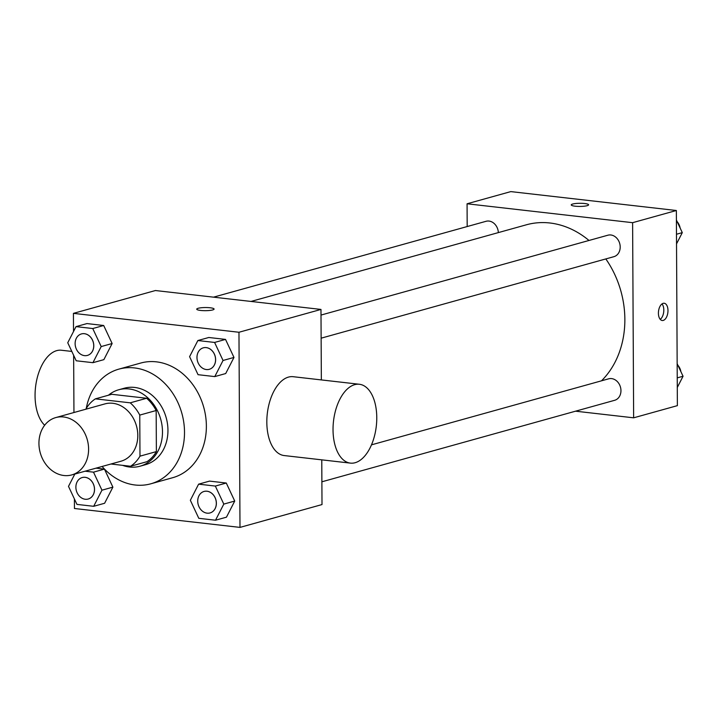 <?xml version="1.0" encoding="UTF-8"?>
<svg xmlns="http://www.w3.org/2000/svg" width="719" height="719" viewBox="0 0 719 719"><rect width="100%" height="100%" fill="white"/><g stroke="black" fill="none" stroke-linecap="round" stroke-linejoin="round"><path stroke-width="1.08" d="M38.934 443.416A29.758 24.41 74.4 0 1 55.785 417.577A29.758 24.41 74.4 0 1 87.278 439.704A29.758 24.41 74.4 0 1 71.747 474.917A29.758 24.41 74.4 0 1 38.934 443.416M55.785 417.577L104.992 403.88A29.758 24.41 74.4 0 1 136.484 426.008A29.758 24.41 74.4 0 1 120.954 461.221L71.747 474.917M110.933 464.007L130.561 466.254A38.413 31.501 74.4 0 0 139.98 456.161L139.765 415.088A38.413 31.501 74.4 0 0 130.229 402.829L95.384 398.856A38.413 31.501 74.4 0 0 85.965 408.949L85.965 409.183M130.229 402.829L146.631 398.263L111.787 394.291L95.384 398.856M146.631 398.263A38.413 31.501 74.4 0 1 156.167 410.522L139.765 415.088M130.561 466.254L146.964 461.688A38.413 31.501 74.4 0 0 156.383 451.595L156.167 410.522M122.598 465.346A39.68 32.544 -105.6 0 0 140.016 466.218A39.68 32.544 -105.6 0 0 162.027 425.477A39.68 32.544 -105.6 0 0 129.168 388.961A39.68 32.544 -105.6 0 0 118.734 389.761A39.68 32.544 -105.6 0 0 108.452 395.216M118.734 389.761L124.198 388.242A39.68 32.544 74.4 0 1 134.633 387.433A39.68 32.544 74.4 0 1 167.491 423.958A39.68 32.544 74.4 0 1 145.481 464.69L140.016 466.218M156.383 451.595L139.98 456.161M86.253 408.455A59.524 48.82 74.4 0 1 118.878 369.126A59.524 48.82 74.4 0 1 181.871 413.371A59.524 48.82 74.4 0 1 150.801 483.806A59.524 48.82 74.4 0 1 102.089 466.469M118.878 369.126L140.744 363.041A59.524 48.82 74.4 0 1 203.738 407.287A59.524 48.82 74.4 0 1 172.668 477.713L150.801 483.806M214.774 376.594L225.703 373.547L233.981 357.433L225.523 339.404L208.798 337.49L197.869 340.536L189.591 356.66L198.049 374.689L214.774 376.594L223.043 360.48L214.595 342.442L197.869 340.536M215.52 520.214L226.458 517.177L234.727 501.053L226.278 483.024L209.553 481.11L198.615 484.157L190.346 500.28L198.795 518.309L215.52 520.214L223.798 504.1L215.341 486.071L198.615 484.157M74.399 498.941L74.443 508.495L239.993 527.395L238.969 332.259L73.428 313.358L73.518 331.504M73.644 355.321L73.949 412.526M74.264 474.216L74.273 475.124M92.931 362.682L103.869 359.644L112.137 343.52L103.689 325.491L86.963 323.577L76.025 326.624L67.748 342.747L76.205 360.776L92.931 362.682L101.199 346.567L92.751 328.538L76.025 326.624M74.821 474.064L68.503 486.368L76.96 504.396L93.686 506.302L104.615 503.264L112.892 487.14L104.435 469.112L96.049 468.159L104.435 469.112L93.506 472.158L85.112 471.197M321.348 379.92L320.98 309.431L155.439 290.53L73.428 313.358M320.98 309.431L238.969 332.259M198.156 308.28A8.682 1.564 179.7 0 1 207.899 307.597A8.682 1.564 179.7 0 1 214.082 309.062A8.682 1.564 179.7 0 1 205.409 310.68A8.682 1.564 179.7 0 1 196.727 309.152A8.682 1.564 179.7 0 1 198.156 308.28M239.993 527.395L322.004 504.567L321.77 459.845M350.405 463.117L284.185 455.558A39.68 21.543 -83.5 0 1 266.821 422.215A39.68 21.543 -83.5 0 1 293.19 376.702L359.401 384.27A39.68 21.543 -83.5 0 1 376.307 426.133A39.68 21.543 -83.5 0 1 350.405 463.117A39.68 21.543 -83.5 0 1 333.032 429.782A39.68 21.543 -83.5 0 1 359.401 384.27M71.828 351.429L61.43 350.243A39.68 21.543 96.5 0 0 36.795 379.668A39.68 21.543 96.5 0 0 44.659 425.235M251.039 301.441L526.416 224.786A89.282 73.23 74.4 0 1 588.996 240.47M605.811 258.93A89.282 73.23 74.4 0 1 601.497 380.818M321.007 315.066L607.906 235.203A11.153 9.149 74.4 0 1 619.706 243.489A11.153 9.149 74.4 0 1 613.891 256.683L321.132 338.182M213.516 297.163L486.071 221.29A11.153 9.149 74.4 0 1 498.348 232.597M371.48 444.845L608.66 378.823A11.153 9.149 74.4 0 1 620.461 387.11A11.153 9.149 74.4 0 1 614.637 400.303L321.878 481.802M575.559 411.187L633.637 417.82L632.612 222.683L467.071 203.783L467.188 226.548M633.637 417.82L677.379 405.642L676.354 210.505L632.612 222.683M676.354 210.505L510.814 191.605L467.071 203.783M572.675 204.034A8.682 1.564 179.7 0 1 582.408 203.342A8.682 1.564 179.7 0 1 588.591 204.816A8.682 1.564 179.7 0 1 579.918 206.425A8.682 1.564 179.7 0 1 571.237 204.906A8.682 1.564 179.7 0 1 572.675 204.034M658.415 313.214A8.682 4.709 -83.5 0 1 664.185 303.256A8.682 4.709 -83.5 0 1 667.879 312.414A8.682 4.709 -83.5 0 1 662.208 320.503A8.682 4.709 -83.5 0 1 658.415 313.214M661.992 303.921A8.682 4.709 -83.5 0 1 663.709 311.938A8.682 4.709 -83.5 0 1 660.231 319.362M571.237 204.906A8.682 1.564 179.7 0 1 572.675 204.043A8.682 1.564 179.7 0 1 582.399 203.351A8.682 1.564 179.7 0 1 588.591 204.816M677.28 387.496L683.05 376.253L677.154 363.679M683.05 376.253L677.235 377.87M677.927 365.333A11.153 9.149 74.4 0 1 680.893 371.651M676.525 243.876L682.295 232.632L676.408 220.059M682.295 232.632L676.48 234.25M677.181 221.713A11.153 9.149 74.4 0 1 680.138 228.031M93.686 506.302L101.954 490.187L93.506 472.158M82.2 477.551L82.236 477.533A11.153 9.149 74.4 0 1 82.236 477.533A11.153 9.149 74.4 0 1 94.036 485.819A11.153 9.149 74.4 0 1 88.221 499.022A11.153 9.149 74.4 0 1 88.194 499.022L88.176 499.031A11.153 9.149 74.4 0 1 75.881 487.221A11.153 9.149 74.4 0 1 82.2 477.551A11.153 9.149 74.4 0 1 94 485.837A11.153 9.149 74.4 0 1 88.176 499.031M104.615 503.264L112.892 487.14L101.954 490.187M112.892 487.14L104.435 469.112M204.034 491.454L204.079 491.445A11.153 9.149 74.4 0 1 204.079 491.445A11.153 9.149 74.4 0 1 215.88 499.732A11.153 9.149 74.4 0 1 210.056 512.926A11.153 9.149 74.4 0 1 210.038 512.935L210.02 512.944A11.153 9.149 74.4 0 1 197.725 501.134A11.153 9.149 74.4 0 1 204.034 491.454A11.153 9.149 74.4 0 1 215.835 499.75A11.153 9.149 74.4 0 1 210.02 512.944M226.458 517.177L234.727 501.053L223.798 504.1M234.727 501.053L226.278 483.024L215.341 486.071M226.278 483.024L209.553 481.11M81.445 333.922L81.49 333.913A11.153 9.149 74.4 0 1 81.49 333.913A11.153 9.149 74.4 0 1 93.29 342.199A11.153 9.149 74.4 0 1 87.466 355.393A11.153 9.149 74.4 0 1 87.448 355.402L87.421 355.411A11.153 9.149 74.4 0 1 75.127 343.601A11.153 9.149 74.4 0 1 81.445 333.922A11.153 9.149 74.4 0 1 93.245 342.217A11.153 9.149 74.4 0 1 87.421 355.411M103.869 359.644L112.137 343.52L101.199 346.567M112.137 343.52L103.689 325.491L92.751 328.538M103.689 325.491L86.963 323.577M203.324 347.825L203.288 347.834A11.153 9.149 74.4 0 1 215.08 356.13A11.153 9.149 74.4 0 1 209.265 369.323A11.153 9.149 74.4 0 1 196.97 357.514A11.153 9.149 74.4 0 1 203.288 347.834A11.153 9.149 74.4 0 1 203.324 347.825A11.153 9.149 74.4 0 1 215.125 356.112A11.153 9.149 74.4 0 1 209.31 369.305A11.153 9.149 74.4 0 1 209.283 369.314M225.703 373.547L233.981 357.433L223.043 360.48M233.981 357.433L225.523 339.404L214.595 342.442M225.523 339.404L208.798 337.49"/></g></svg>

